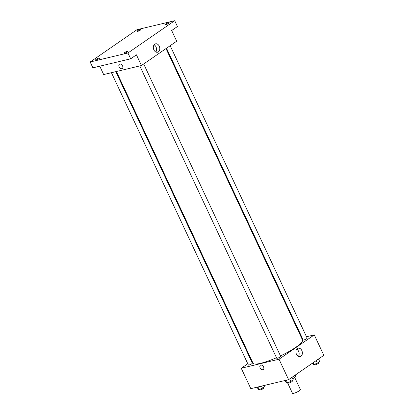 <?xml version="1.0" encoding="UTF-8"?>
<svg xmlns="http://www.w3.org/2000/svg" width="414" height="414" viewBox="0 0 414 414"><rect width="100%" height="100%" fill="white"/><g stroke="black" fill="none" stroke-linecap="round" stroke-linejoin="round"><path stroke-width="0.62" d="M287.539 382.759L292.475 393.3A4.373 0.812 -25.1 0 0 296.781 392.182A4.373 0.812 -25.1 0 0 300.393 389.59L294.685 377.402M295.079 375.172L295.772 376.652L292.724 378.753M285.95 381.268L285.334 381.418A5.874 1.092 -25.1 0 1 285.194 381.294L284.842 380.544M295.772 376.652A5.874 1.092 -25.1 0 0 295.829 376.31L295.244 375.058M284.915 380.528L285.334 381.418M306.505 336.758L314.267 334.9L323.836 355.326L288.589 379.648L250.817 388.668L241.248 368.243L247.769 363.74M251.417 361.225L251.94 360.868M116.396 71.513L253.011 363.166A27.324 5.082 -25.1 0 0 276.485 357.727M280.464 355.916A27.324 5.082 -25.1 0 0 302.505 339.982L166.004 48.583M314.267 334.9L279.02 359.228L241.248 368.243M301.547 337.938L302.163 337.793M139.792 65.924L276.728 358.245A2.184 0.409 -25.1 0 0 278.881 357.686A2.184 0.409 -25.1 0 0 280.687 356.392L143.705 63.973M111.433 72.698L248.369 365.013A2.184 0.409 -25.1 0 0 250.522 364.455A2.184 0.409 -25.1 0 0 252.328 363.161L115.775 71.658M170.17 45.711L307.147 338.129A2.184 0.409 154.9 0 1 306.039 339.071A2.184 0.409 154.9 0 1 303.814 339.992A2.184 0.409 154.9 0 1 303.188 339.987L166.521 48.226M279.02 359.228L288.589 379.648M301.832 350.565A4.321 3.157 -103.4 0 1 300.155 356.62A4.321 3.157 -103.4 0 1 296.077 353.147A4.321 3.157 -103.4 0 1 298.147 348.21A4.321 3.157 -103.4 0 1 301.832 350.565M263.32 369.516A2.598 1.708 55.4 0 1 262.926 369.692A2.598 1.708 55.4 0 1 260.266 368.077A2.598 1.708 55.4 0 1 260.37 365.246A2.598 1.708 55.4 0 1 263.247 366.411A2.598 1.708 55.4 0 1 263.32 369.516A2.598 1.708 55.4 0 1 262.926 369.692A2.598 1.708 55.4 0 1 260.266 368.077A2.598 1.708 55.4 0 1 260.37 365.246M296.688 349.214A4.321 3.157 -103.4 0 1 298.618 351.331A4.321 3.157 -103.4 0 1 298.401 356.382M174.708 20.7L127.936 52.976L90.164 61.991L136.936 29.715L174.708 20.7L177.44 26.537L171.681 30.512L176.69 41.209L141.443 65.531L103.671 74.551L99.758 66.193M90.164 61.991L92.902 67.829L130.674 58.809L127.936 52.976M141.443 65.531L136.434 54.834L130.674 58.809M159.245 46.171A4.321 3.157 -103.4 0 1 157.568 52.226A4.321 3.157 -103.4 0 1 153.49 48.754A4.321 3.157 -103.4 0 1 155.56 43.817A4.321 3.157 -103.4 0 1 159.245 46.171M122.327 68.533A2.598 1.708 55.4 0 1 121.933 68.703A2.598 1.708 55.4 0 1 119.273 67.089A2.598 1.708 55.4 0 1 119.377 64.258A2.598 1.708 55.4 0 1 122.254 65.428A2.598 1.708 55.4 0 1 122.327 68.533A2.598 1.708 55.4 0 1 121.933 68.703A2.598 1.708 55.4 0 1 119.273 67.089A2.598 1.708 55.4 0 1 119.377 64.258M154.101 44.821A4.321 3.157 -103.4 0 1 156.031 46.937A4.321 3.157 -103.4 0 1 155.809 51.988M124.49 52.573A2.184 0.409 154.9 0 1 126.591 51.517A2.184 0.409 154.9 0 1 127.921 51.3A2.184 0.409 154.9 0 1 127.398 51.879A2.184 0.409 154.9 0 1 125.297 52.94A2.184 0.409 154.9 0 1 123.962 53.158A2.184 0.409 154.9 0 1 124.49 52.573M165.838 24.043A2.184 0.409 154.9 0 1 167.939 22.982A2.184 0.409 154.9 0 1 169.269 22.77A2.184 0.409 154.9 0 1 168.741 23.35A2.184 0.409 154.9 0 1 166.64 24.41A2.184 0.409 154.9 0 1 165.31 24.623A2.184 0.409 154.9 0 1 165.838 24.043M137.479 30.812A2.184 0.409 154.9 0 1 139.58 29.751A2.184 0.409 154.9 0 1 140.91 29.539A2.184 0.409 154.9 0 1 140.382 30.118A2.184 0.409 154.9 0 1 138.281 31.179A2.184 0.409 154.9 0 1 136.951 31.392A2.184 0.409 154.9 0 1 137.479 30.812M96.131 59.347A2.184 0.409 154.9 0 1 98.232 58.286A2.184 0.409 154.9 0 1 99.562 58.069A2.184 0.409 154.9 0 1 99.039 58.653A2.184 0.409 154.9 0 1 96.938 59.714A2.184 0.409 154.9 0 1 95.603 59.926A2.184 0.409 154.9 0 1 96.131 59.347M318.49 359.01L319.68 361.551L317.336 363.171L313.983 364.506L312.974 364.216L312.482 363.161M313.139 362.705L313.983 364.506M316.146 360.63L317.336 363.171M314.568 364.273L314.806 364.786A2.184 0.409 -25.1 0 0 316.958 364.227A2.184 0.409 -25.1 0 0 318.764 362.928L318.501 362.369M292.03 377.273L293.221 379.814L290.871 381.434L287.518 382.764L286.514 382.474L285.531 380.378M286.312 380.192L287.518 382.764M289.681 378.893L290.871 381.434M288.103 382.536L288.341 383.043A2.184 0.409 -25.1 0 0 290.493 382.484A2.184 0.409 -25.1 0 0 292.305 381.19L292.041 380.632M264.323 385.439L264.862 386.583L262.512 388.203L259.159 389.538L258.155 389.243L257.172 387.147M257.953 386.961L259.159 389.538M261.529 386.107L262.512 388.203M259.744 389.305L259.987 389.817A2.184 0.409 -25.1 0 0 262.134 389.253A2.184 0.409 -25.1 0 0 263.946 387.959L263.682 387.4"/></g></svg>
